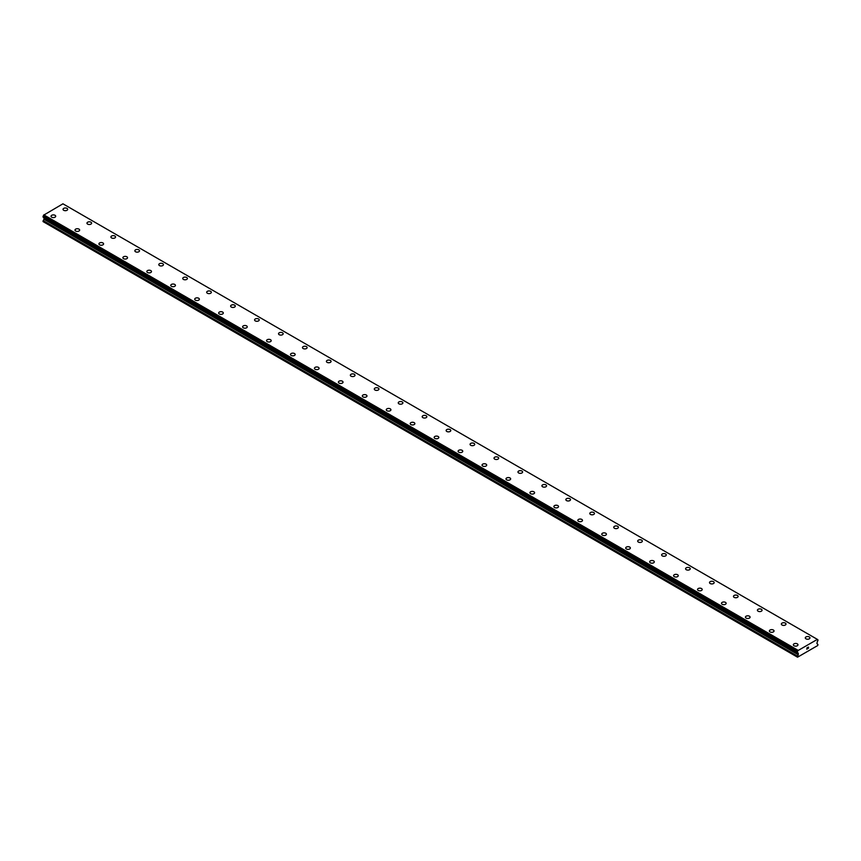 <?xml version="1.0" encoding="UTF-8"?>
<svg xmlns="http://www.w3.org/2000/svg" width="861" height="861" viewBox="0 0 861 861"><rect width="100%" height="100%" fill="white"/><g stroke="black" fill="none" stroke-linecap="round" stroke-linejoin="round"><path stroke-width="1.29" d="M63.025 209.331A2.325 1.345 180 0 1 64.457 208.093A2.325 1.345 180 0 1 66.997 208.384A2.325 1.345 180 0 1 67.675 209.341A2.325 1.345 180 0 1 66.243 210.579A2.325 1.345 180 0 1 63.703 210.288A2.325 1.345 180 0 1 63.025 209.331A2.325 1.345 180 0 1 64.457 208.093A2.325 1.345 180 0 1 66.997 208.384A2.325 1.345 180 0 1 67.675 209.331M86.961 223.16A2.325 1.345 180 0 1 88.403 221.923A2.325 1.345 180 0 1 90.943 222.213A2.325 1.345 180 0 1 91.621 223.16A2.325 1.345 180 0 1 90.179 224.398A2.325 1.345 180 0 1 87.65 224.108A2.325 1.345 180 0 1 86.961 223.16A2.325 1.345 180 0 1 88.403 221.923A2.325 1.345 180 0 1 90.943 222.213A2.325 1.345 180 0 1 91.621 223.16M110.908 236.979A2.325 1.345 180 0 1 112.35 235.742A2.325 1.345 180 0 1 114.879 236.032A2.325 1.345 180 0 1 115.568 236.99A2.325 1.345 180 0 1 114.126 238.228A2.325 1.345 180 0 1 111.586 237.937A2.325 1.345 180 0 1 110.908 236.979A2.325 1.345 180 0 1 112.35 235.742A2.325 1.345 180 0 1 114.879 236.032A2.325 1.345 180 0 1 115.568 236.979M134.854 250.809A2.325 1.345 180 0 1 136.286 249.561A2.325 1.345 180 0 1 138.825 249.862A2.325 1.345 180 0 1 139.514 250.809A2.325 1.345 180 0 1 138.072 252.047A2.325 1.345 180 0 1 135.532 251.756A2.325 1.345 180 0 1 134.854 250.809A2.325 1.345 180 0 1 136.286 249.572A2.325 1.345 180 0 1 138.825 249.862A2.325 1.345 180 0 1 139.514 250.809M158.801 264.628A2.325 1.345 180 0 1 160.232 263.391A2.325 1.345 180 0 1 162.772 263.681A2.325 1.345 180 0 1 163.45 264.639A2.325 1.345 180 0 1 162.019 265.877A2.325 1.345 180 0 1 159.479 265.586A2.325 1.345 180 0 1 158.801 264.628A2.325 1.345 180 0 1 160.232 263.391A2.325 1.345 180 0 1 162.772 263.681A2.325 1.345 180 0 1 163.45 264.628M182.747 278.458A2.325 1.345 180 0 1 184.179 277.21A2.325 1.345 180 0 1 186.719 277.511A2.325 1.345 180 0 1 187.397 278.458A2.325 1.345 180 0 1 185.965 279.696A2.325 1.345 180 0 1 183.425 279.405A2.325 1.345 180 0 1 182.747 278.458A2.325 1.345 180 0 1 184.179 277.22A2.325 1.345 180 0 1 186.719 277.511A2.325 1.345 180 0 1 187.397 278.458M206.683 292.288A2.325 1.345 180 0 1 208.125 291.04A2.325 1.345 180 0 1 210.665 291.33A2.325 1.345 180 0 1 211.343 292.288M210.665 291.33A2.325 1.345 180 0 1 211.343 292.277A2.325 1.345 180 0 1 209.901 293.526A2.325 1.345 180 0 1 207.372 293.235A2.325 1.345 180 0 1 206.683 292.277A2.325 1.345 180 0 1 208.125 291.04A2.325 1.345 180 0 1 210.665 291.33M230.63 306.107A2.325 1.345 180 0 1 232.072 304.859A2.325 1.345 180 0 1 234.601 305.149A2.325 1.345 180 0 1 235.29 306.107A2.325 1.345 180 0 1 233.848 307.345A2.325 1.345 180 0 1 231.308 307.054A2.325 1.345 180 0 1 230.63 306.107A2.325 1.345 180 0 1 232.072 304.869A2.325 1.345 180 0 1 234.601 305.16A2.325 1.345 180 0 1 235.29 306.107M254.576 319.926A2.325 1.345 180 0 1 256.008 318.688A2.325 1.345 180 0 1 258.548 318.979A2.325 1.345 180 0 1 259.236 319.937A2.325 1.345 180 0 1 257.794 321.175A2.325 1.345 180 0 1 255.254 320.884A2.325 1.345 180 0 1 254.576 319.926A2.325 1.345 180 0 1 256.008 318.688A2.325 1.345 180 0 1 258.548 318.979A2.325 1.345 180 0 1 259.236 319.926M282.494 332.809A2.325 1.345 180 0 1 283.172 333.756A2.325 1.345 180 0 1 281.741 334.994A2.325 1.345 180 0 1 279.201 334.703A2.325 1.345 180 0 1 278.523 333.756A2.325 1.345 180 0 1 279.954 332.518A2.325 1.345 180 0 1 282.494 332.809M278.523 333.756A2.325 1.345 180 0 1 279.954 332.507A2.325 1.345 180 0 1 282.494 332.798A2.325 1.345 180 0 1 283.172 333.756M302.469 347.575A2.325 1.345 180 0 1 303.901 346.337A2.325 1.345 180 0 1 306.441 346.628A2.325 1.345 180 0 1 307.119 347.586A2.325 1.345 180 0 1 305.687 348.823A2.325 1.345 180 0 1 303.147 348.522A2.325 1.345 180 0 1 302.469 347.575A2.325 1.345 180 0 1 303.901 346.337A2.325 1.345 180 0 1 306.441 346.628A2.325 1.345 180 0 1 307.119 347.575M326.405 361.405A2.325 1.345 180 0 1 327.847 360.156A2.325 1.345 180 0 1 330.387 360.447A2.325 1.345 180 0 1 331.065 361.405A2.325 1.345 180 0 1 329.623 362.642A2.325 1.345 180 0 1 327.094 362.352A2.325 1.345 180 0 1 326.405 361.405A2.325 1.345 180 0 1 327.847 360.167A2.325 1.345 180 0 1 330.387 360.458A2.325 1.345 180 0 1 331.065 361.405M350.352 375.224A2.325 1.345 180 0 1 351.794 373.986A2.325 1.345 180 0 1 354.323 374.277A2.325 1.345 180 0 1 355.012 375.224A2.325 1.345 180 0 1 353.57 376.472A2.325 1.345 180 0 1 351.03 376.171A2.325 1.345 180 0 1 350.352 375.224A2.325 1.345 180 0 1 351.794 373.986A2.325 1.345 180 0 1 354.323 374.277A2.325 1.345 180 0 1 355.012 375.224M374.298 389.054A2.325 1.345 180 0 1 375.73 387.805A2.325 1.345 180 0 1 378.27 388.096A2.325 1.345 180 0 1 378.958 389.054A2.325 1.345 180 0 1 377.516 390.291A2.325 1.345 180 0 1 374.976 390.001A2.325 1.345 180 0 1 374.298 389.054A2.325 1.345 180 0 1 375.73 387.816A2.325 1.345 180 0 1 378.27 388.107A2.325 1.345 180 0 1 378.958 389.054M398.245 402.873A2.325 1.345 180 0 1 399.676 401.635A2.325 1.345 180 0 1 402.216 401.926A2.325 1.345 180 0 1 402.894 402.873A2.325 1.345 180 0 1 401.463 404.11A2.325 1.345 180 0 1 398.923 403.82A2.325 1.345 180 0 1 398.245 402.873A2.325 1.345 180 0 1 399.676 401.635A2.325 1.345 180 0 1 402.216 401.926A2.325 1.345 180 0 1 402.894 402.873M422.181 416.702A2.325 1.345 180 0 1 423.623 415.454A2.325 1.345 180 0 1 426.163 415.745A2.325 1.345 180 0 1 426.841 416.702A2.325 1.345 180 0 1 425.409 417.94A2.325 1.345 180 0 1 422.869 417.65A2.325 1.345 180 0 1 422.181 416.702A2.325 1.345 180 0 1 423.623 415.465A2.325 1.345 180 0 1 426.163 415.755A2.325 1.345 180 0 1 426.841 416.702M446.127 430.522A2.325 1.345 180 0 1 447.569 429.284A2.325 1.345 180 0 1 450.109 429.574A2.325 1.345 180 0 1 450.787 430.522A2.325 1.345 180 0 1 449.345 431.759A2.325 1.345 180 0 1 446.816 431.469A2.325 1.345 180 0 1 446.127 430.522A2.325 1.345 180 0 1 447.569 429.284A2.325 1.345 180 0 1 450.109 429.574A2.325 1.345 180 0 1 450.787 430.522M470.074 444.351A2.325 1.345 180 0 1 471.516 443.103A2.325 1.345 180 0 1 474.045 443.393A2.325 1.345 180 0 1 474.734 444.351A2.325 1.345 180 0 1 473.292 445.589A2.325 1.345 180 0 1 470.752 445.298A2.325 1.345 180 0 1 470.074 444.351A2.325 1.345 180 0 1 471.516 443.103A2.325 1.345 180 0 1 474.045 443.404A2.325 1.345 180 0 1 474.734 444.351M494.02 458.17A2.325 1.345 180 0 1 495.452 456.933A2.325 1.345 180 0 1 497.992 457.223A2.325 1.345 180 0 1 498.68 458.17A2.325 1.345 180 0 1 497.238 459.408A2.325 1.345 180 0 1 494.698 459.117A2.325 1.345 180 0 1 494.02 458.17A2.325 1.345 180 0 1 495.452 456.933A2.325 1.345 180 0 1 497.992 457.223A2.325 1.345 180 0 1 498.68 458.17M517.967 471.989A2.325 1.345 180 0 1 519.398 470.752A2.325 1.345 180 0 1 521.938 471.042A2.325 1.345 180 0 1 522.616 472A2.325 1.345 180 0 1 521.185 473.238A2.325 1.345 180 0 1 518.645 472.947A2.325 1.345 180 0 1 517.967 471.989A2.325 1.345 180 0 1 519.398 470.752A2.325 1.345 180 0 1 521.938 471.042A2.325 1.345 180 0 1 522.616 471.989M541.903 485.819A2.325 1.345 180 0 1 543.345 484.582A2.325 1.345 180 0 1 545.885 484.872A2.325 1.345 180 0 1 546.563 485.819A2.325 1.345 180 0 1 545.131 487.057A2.325 1.345 180 0 1 542.591 486.766A2.325 1.345 180 0 1 541.903 485.819A2.325 1.345 180 0 1 543.345 484.582A2.325 1.345 180 0 1 545.885 484.872A2.325 1.345 180 0 1 546.563 485.819M565.849 499.638A2.325 1.345 180 0 1 567.291 498.401A2.325 1.345 180 0 1 569.831 498.691A2.325 1.345 180 0 1 570.509 499.649A2.325 1.345 180 0 1 569.067 500.887A2.325 1.345 180 0 1 566.538 500.596A2.325 1.345 180 0 1 565.849 499.638A2.325 1.345 180 0 1 567.291 498.401A2.325 1.345 180 0 1 569.831 498.691A2.325 1.345 180 0 1 570.509 499.638M589.796 513.468A2.325 1.345 180 0 1 591.238 512.23A2.325 1.345 180 0 1 593.767 512.521A2.325 1.345 180 0 1 594.456 513.468A2.325 1.345 180 0 1 593.014 514.706A2.325 1.345 180 0 1 590.474 514.415A2.325 1.345 180 0 1 589.796 513.468A2.325 1.345 180 0 1 591.238 512.23A2.325 1.345 180 0 1 593.767 512.521A2.325 1.345 180 0 1 594.456 513.468M613.742 527.287A2.325 1.345 180 0 1 615.174 526.049A2.325 1.345 180 0 1 617.714 526.34A2.325 1.345 180 0 1 618.392 527.298A2.325 1.345 180 0 1 616.96 528.536A2.325 1.345 180 0 1 614.42 528.245A2.325 1.345 180 0 1 613.742 527.287A2.325 1.345 180 0 1 615.174 526.049A2.325 1.345 180 0 1 617.714 526.34A2.325 1.345 180 0 1 618.392 527.287M637.689 541.117A2.325 1.345 180 0 1 639.12 539.869A2.325 1.345 180 0 1 641.66 540.17A2.325 1.345 180 0 1 642.338 541.117A2.325 1.345 180 0 1 640.907 542.355A2.325 1.345 180 0 1 638.367 542.064A2.325 1.345 180 0 1 637.689 541.117A2.325 1.345 180 0 1 639.12 539.879A2.325 1.345 180 0 1 641.66 540.17A2.325 1.345 180 0 1 642.338 541.117M661.625 554.947A2.325 1.345 180 0 1 663.067 553.698A2.325 1.345 180 0 1 665.607 553.989A2.325 1.345 180 0 1 666.285 554.947M665.607 553.989A2.325 1.345 180 0 1 666.285 554.936A2.325 1.345 180 0 1 664.853 556.184A2.325 1.345 180 0 1 662.313 555.894A2.325 1.345 180 0 1 661.625 554.936A2.325 1.345 180 0 1 663.067 553.698A2.325 1.345 180 0 1 665.607 553.989M685.571 568.766A2.325 1.345 180 0 1 687.013 567.517A2.325 1.345 180 0 1 689.553 567.808A2.325 1.345 180 0 1 690.231 568.766A2.325 1.345 180 0 1 688.789 570.004A2.325 1.345 180 0 1 686.26 569.713A2.325 1.345 180 0 1 685.571 568.766A2.325 1.345 180 0 1 687.013 567.528A2.325 1.345 180 0 1 689.553 567.819A2.325 1.345 180 0 1 690.231 568.766M709.518 582.585A2.325 1.345 180 0 1 710.96 581.347A2.325 1.345 180 0 1 713.489 581.638A2.325 1.345 180 0 1 714.178 582.596A2.325 1.345 180 0 1 712.736 583.833A2.325 1.345 180 0 1 710.196 583.543A2.325 1.345 180 0 1 709.518 582.585A2.325 1.345 180 0 1 710.96 581.347A2.325 1.345 180 0 1 713.489 581.638A2.325 1.345 180 0 1 714.178 582.585M737.436 595.468A2.325 1.345 180 0 1 738.114 596.415A2.325 1.345 180 0 1 736.682 597.652A2.325 1.345 180 0 1 734.142 597.362A2.325 1.345 180 0 1 733.464 596.415A2.325 1.345 180 0 1 734.896 595.177A2.325 1.345 180 0 1 737.436 595.468M733.464 596.415A2.325 1.345 180 0 1 734.896 595.166A2.325 1.345 180 0 1 737.436 595.457A2.325 1.345 180 0 1 738.114 596.415M757.411 610.234A2.325 1.345 180 0 1 758.842 608.996A2.325 1.345 180 0 1 761.382 609.287A2.325 1.345 180 0 1 762.06 610.245A2.325 1.345 180 0 1 760.629 611.482A2.325 1.345 180 0 1 758.089 611.192A2.325 1.345 180 0 1 757.411 610.234A2.325 1.345 180 0 1 758.842 608.996A2.325 1.345 180 0 1 761.382 609.287A2.325 1.345 180 0 1 762.06 610.234M781.347 624.064A2.325 1.345 180 0 1 782.789 622.815A2.325 1.345 180 0 1 785.329 623.106A2.325 1.345 180 0 1 786.007 624.064A2.325 1.345 180 0 1 784.575 625.301A2.325 1.345 180 0 1 782.036 625.011A2.325 1.345 180 0 1 781.347 624.064A2.325 1.345 180 0 1 782.789 622.826A2.325 1.345 180 0 1 785.329 623.116A2.325 1.345 180 0 1 786.007 624.064M805.293 637.883A2.325 1.345 180 0 1 806.735 636.645A2.325 1.345 180 0 1 809.275 636.936A2.325 1.345 180 0 1 809.953 637.883A2.325 1.345 180 0 1 808.511 639.131A2.325 1.345 180 0 1 805.982 638.83A2.325 1.345 180 0 1 805.293 637.883A2.325 1.345 180 0 1 806.735 636.645A2.325 1.345 180 0 1 809.275 636.936A2.325 1.345 180 0 1 809.953 637.883M51.047 216.251A2.325 1.345 180 0 1 52.489 215.002A2.325 1.345 180 0 1 55.018 215.293A2.325 1.345 180 0 1 55.707 216.251A2.325 1.345 180 0 1 54.265 217.489A2.325 1.345 180 0 1 51.725 217.198A2.325 1.345 180 0 1 51.047 216.251A2.325 1.345 180 0 1 52.489 215.013A2.325 1.345 180 0 1 55.018 215.304A2.325 1.345 180 0 1 55.707 216.251M74.993 230.07A2.325 1.345 180 0 1 76.425 228.832A2.325 1.345 180 0 1 78.964 229.123A2.325 1.345 180 0 1 79.653 230.07A2.325 1.345 180 0 1 78.211 231.318A2.325 1.345 180 0 1 75.671 231.017A2.325 1.345 180 0 1 74.993 230.07A2.325 1.345 180 0 1 76.425 228.832A2.325 1.345 180 0 1 78.964 229.123A2.325 1.345 180 0 1 79.653 230.07M98.94 243.9A2.325 1.345 180 0 1 100.371 242.651A2.325 1.345 180 0 1 102.911 242.942A2.325 1.345 180 0 1 103.589 243.9A2.325 1.345 180 0 1 102.158 245.137A2.325 1.345 180 0 1 99.618 244.847A2.325 1.345 180 0 1 98.94 243.9A2.325 1.345 180 0 1 100.371 242.662A2.325 1.345 180 0 1 102.911 242.953A2.325 1.345 180 0 1 103.589 243.9M122.886 257.719A2.325 1.345 180 0 1 124.318 256.481A2.325 1.345 180 0 1 126.858 256.772A2.325 1.345 180 0 1 127.536 257.719A2.325 1.345 180 0 1 126.104 258.957A2.325 1.345 180 0 1 123.564 258.666A2.325 1.345 180 0 1 122.886 257.719A2.325 1.345 180 0 1 124.318 256.481A2.325 1.345 180 0 1 126.858 256.772A2.325 1.345 180 0 1 127.536 257.719M150.804 270.602A2.325 1.345 180 0 1 151.482 271.549A2.325 1.345 180 0 1 150.04 272.786A2.325 1.345 180 0 1 147.511 272.496A2.325 1.345 180 0 1 146.822 271.549A2.325 1.345 180 0 1 148.264 270.311A2.325 1.345 180 0 1 150.804 270.602M146.822 271.549A2.325 1.345 180 0 1 148.264 270.3A2.325 1.345 180 0 1 150.804 270.591A2.325 1.345 180 0 1 151.482 271.549M170.769 285.368A2.325 1.345 180 0 1 172.211 284.13A2.325 1.345 180 0 1 174.74 284.421A2.325 1.345 180 0 1 175.429 285.368A2.325 1.345 180 0 1 173.987 286.605A2.325 1.345 180 0 1 171.447 286.315A2.325 1.345 180 0 1 170.769 285.368A2.325 1.345 180 0 1 172.211 284.13A2.325 1.345 180 0 1 174.74 284.421A2.325 1.345 180 0 1 175.429 285.368M194.715 299.197A2.325 1.345 180 0 1 196.147 297.949A2.325 1.345 180 0 1 198.687 298.24A2.325 1.345 180 0 1 199.375 299.197A2.325 1.345 180 0 1 197.933 300.435A2.325 1.345 180 0 1 195.393 300.145A2.325 1.345 180 0 1 194.715 299.197A2.325 1.345 180 0 1 196.147 297.949A2.325 1.345 180 0 1 198.687 298.25A2.325 1.345 180 0 1 199.375 299.197M218.662 313.017A2.325 1.345 180 0 1 220.093 311.779A2.325 1.345 180 0 1 222.633 312.069A2.325 1.345 180 0 1 223.311 313.017A2.325 1.345 180 0 1 221.88 314.254A2.325 1.345 180 0 1 219.34 313.964A2.325 1.345 180 0 1 218.662 313.017A2.325 1.345 180 0 1 220.093 311.779A2.325 1.345 180 0 1 222.633 312.069A2.325 1.345 180 0 1 223.311 313.017M242.608 326.836A2.325 1.345 180 0 1 244.04 325.598A2.325 1.345 180 0 1 246.58 325.888A2.325 1.345 180 0 1 247.258 326.846A2.325 1.345 180 0 1 245.826 328.084A2.325 1.345 180 0 1 243.286 327.793A2.325 1.345 180 0 1 242.608 326.836A2.325 1.345 180 0 1 244.04 325.598A2.325 1.345 180 0 1 246.58 325.888A2.325 1.345 180 0 1 247.258 326.836M266.544 340.665A2.325 1.345 180 0 1 267.986 339.428A2.325 1.345 180 0 1 270.526 339.718A2.325 1.345 180 0 1 271.204 340.665A2.325 1.345 180 0 1 269.762 341.903A2.325 1.345 180 0 1 267.233 341.613A2.325 1.345 180 0 1 266.544 340.665A2.325 1.345 180 0 1 267.986 339.428A2.325 1.345 180 0 1 270.526 339.718A2.325 1.345 180 0 1 271.204 340.665M290.491 354.495A2.325 1.345 180 0 1 291.933 353.247A2.325 1.345 180 0 1 294.462 353.537A2.325 1.345 180 0 1 295.151 354.495M294.462 353.537A2.325 1.345 180 0 1 295.151 354.484A2.325 1.345 180 0 1 293.709 355.733A2.325 1.345 180 0 1 291.169 355.442A2.325 1.345 180 0 1 290.491 354.484A2.325 1.345 180 0 1 291.933 353.247A2.325 1.345 180 0 1 294.462 353.537M314.437 368.314A2.325 1.345 180 0 1 315.869 367.077A2.325 1.345 180 0 1 318.409 367.367A2.325 1.345 180 0 1 319.097 368.314A2.325 1.345 180 0 1 317.655 369.552A2.325 1.345 180 0 1 315.115 369.261A2.325 1.345 180 0 1 314.437 368.314A2.325 1.345 180 0 1 315.869 367.077A2.325 1.345 180 0 1 318.409 367.367A2.325 1.345 180 0 1 319.097 368.314M338.384 382.133A2.325 1.345 180 0 1 339.815 380.896A2.325 1.345 180 0 1 342.355 381.186A2.325 1.345 180 0 1 343.033 382.144A2.325 1.345 180 0 1 341.602 383.382A2.325 1.345 180 0 1 339.062 383.091A2.325 1.345 180 0 1 338.384 382.133A2.325 1.345 180 0 1 339.815 380.896A2.325 1.345 180 0 1 342.355 381.186A2.325 1.345 180 0 1 343.033 382.133M362.32 395.963A2.325 1.345 180 0 1 363.762 394.715A2.325 1.345 180 0 1 366.302 395.016A2.325 1.345 180 0 1 366.98 395.963A2.325 1.345 180 0 1 365.548 397.201A2.325 1.345 180 0 1 363.008 396.91A2.325 1.345 180 0 1 362.32 395.963A2.325 1.345 180 0 1 363.762 394.725A2.325 1.345 180 0 1 366.302 395.016A2.325 1.345 180 0 1 366.98 395.963M386.266 409.782A2.325 1.345 180 0 1 387.708 408.544A2.325 1.345 180 0 1 390.248 408.835A2.325 1.345 180 0 1 390.926 409.793A2.325 1.345 180 0 1 389.484 411.031A2.325 1.345 180 0 1 386.955 410.74A2.325 1.345 180 0 1 386.266 409.782A2.325 1.345 180 0 1 387.708 408.544A2.325 1.345 180 0 1 390.248 408.835A2.325 1.345 180 0 1 390.926 409.782M410.213 423.612A2.325 1.345 180 0 1 411.655 422.364A2.325 1.345 180 0 1 414.184 422.654A2.325 1.345 180 0 1 414.873 423.612A2.325 1.345 180 0 1 413.431 424.85A2.325 1.345 180 0 1 410.891 424.559A2.325 1.345 180 0 1 410.213 423.612A2.325 1.345 180 0 1 411.655 422.374A2.325 1.345 180 0 1 414.184 422.665A2.325 1.345 180 0 1 414.873 423.612M434.159 437.431A2.325 1.345 180 0 1 435.591 436.193A2.325 1.345 180 0 1 438.131 436.484A2.325 1.345 180 0 1 438.819 437.442A2.325 1.345 180 0 1 437.377 438.68A2.325 1.345 180 0 1 434.837 438.389A2.325 1.345 180 0 1 434.159 437.431A2.325 1.345 180 0 1 435.591 436.193A2.325 1.345 180 0 1 438.131 436.484A2.325 1.345 180 0 1 438.819 437.431M458.106 451.261A2.325 1.345 180 0 1 459.537 450.012A2.325 1.345 180 0 1 462.077 450.303A2.325 1.345 180 0 1 462.755 451.261A2.325 1.345 180 0 1 461.324 452.499A2.325 1.345 180 0 1 458.784 452.208A2.325 1.345 180 0 1 458.106 451.261A2.325 1.345 180 0 1 459.537 450.023A2.325 1.345 180 0 1 462.077 450.314A2.325 1.345 180 0 1 462.755 451.261M482.042 465.08A2.325 1.345 180 0 1 483.484 463.842A2.325 1.345 180 0 1 486.024 464.133A2.325 1.345 180 0 1 486.702 465.091A2.325 1.345 180 0 1 485.27 466.328A2.325 1.345 180 0 1 482.73 466.038A2.325 1.345 180 0 1 482.042 465.08A2.325 1.345 180 0 1 483.484 463.842A2.325 1.345 180 0 1 486.024 464.133A2.325 1.345 180 0 1 486.702 465.08M505.988 478.91A2.325 1.345 180 0 1 507.43 477.661A2.325 1.345 180 0 1 509.97 477.952A2.325 1.345 180 0 1 510.648 478.91A2.325 1.345 180 0 1 509.206 480.147A2.325 1.345 180 0 1 506.677 479.857A2.325 1.345 180 0 1 505.988 478.91A2.325 1.345 180 0 1 507.43 477.672A2.325 1.345 180 0 1 509.97 477.963A2.325 1.345 180 0 1 510.648 478.91M529.935 492.729A2.325 1.345 180 0 1 531.377 491.491A2.325 1.345 180 0 1 533.906 491.782A2.325 1.345 180 0 1 534.595 492.729A2.325 1.345 180 0 1 533.153 493.977A2.325 1.345 180 0 1 530.613 493.676A2.325 1.345 180 0 1 529.935 492.729A2.325 1.345 180 0 1 531.377 491.491A2.325 1.345 180 0 1 533.906 491.782A2.325 1.345 180 0 1 534.595 492.729M553.881 506.559A2.325 1.345 180 0 1 555.313 505.31A2.325 1.345 180 0 1 557.853 505.601A2.325 1.345 180 0 1 558.531 506.559A2.325 1.345 180 0 1 557.099 507.796A2.325 1.345 180 0 1 554.559 507.506A2.325 1.345 180 0 1 553.881 506.559A2.325 1.345 180 0 1 555.313 505.321A2.325 1.345 180 0 1 557.853 505.611A2.325 1.345 180 0 1 558.531 506.559M577.828 520.378A2.325 1.345 180 0 1 579.259 519.14A2.325 1.345 180 0 1 581.799 519.431A2.325 1.345 180 0 1 582.477 520.378A2.325 1.345 180 0 1 581.046 521.626A2.325 1.345 180 0 1 578.506 521.325A2.325 1.345 180 0 1 577.828 520.378A2.325 1.345 180 0 1 579.259 519.14A2.325 1.345 180 0 1 581.799 519.431A2.325 1.345 180 0 1 582.477 520.378M605.746 533.26A2.325 1.345 180 0 1 606.424 534.207A2.325 1.345 180 0 1 604.992 535.445A2.325 1.345 180 0 1 602.452 535.155A2.325 1.345 180 0 1 601.764 534.207A2.325 1.345 180 0 1 603.206 532.97A2.325 1.345 180 0 1 605.746 533.26M601.764 534.207A2.325 1.345 180 0 1 603.206 532.959A2.325 1.345 180 0 1 605.746 533.25A2.325 1.345 180 0 1 606.424 534.207M625.71 548.026A2.325 1.345 180 0 1 627.152 546.789A2.325 1.345 180 0 1 629.692 547.079A2.325 1.345 180 0 1 630.37 548.026A2.325 1.345 180 0 1 628.928 549.264A2.325 1.345 180 0 1 626.399 548.974A2.325 1.345 180 0 1 625.71 548.026A2.325 1.345 180 0 1 627.152 546.789A2.325 1.345 180 0 1 629.692 547.079A2.325 1.345 180 0 1 630.37 548.026M649.657 561.856A2.325 1.345 180 0 1 651.099 560.608A2.325 1.345 180 0 1 653.628 560.898A2.325 1.345 180 0 1 654.317 561.856A2.325 1.345 180 0 1 652.875 563.094A2.325 1.345 180 0 1 650.335 562.803A2.325 1.345 180 0 1 649.657 561.856A2.325 1.345 180 0 1 651.099 560.608A2.325 1.345 180 0 1 653.628 560.909A2.325 1.345 180 0 1 654.317 561.856M673.603 575.675A2.325 1.345 180 0 1 675.035 574.438A2.325 1.345 180 0 1 677.575 574.728A2.325 1.345 180 0 1 678.253 575.675A2.325 1.345 180 0 1 676.821 576.913A2.325 1.345 180 0 1 674.281 576.622A2.325 1.345 180 0 1 673.603 575.675A2.325 1.345 180 0 1 675.035 574.438A2.325 1.345 180 0 1 677.575 574.728A2.325 1.345 180 0 1 678.253 575.675M697.55 589.505A2.325 1.345 180 0 1 698.981 588.257A2.325 1.345 180 0 1 701.521 588.547A2.325 1.345 180 0 1 702.199 589.505A2.325 1.345 180 0 1 700.768 590.743A2.325 1.345 180 0 1 698.228 590.452A2.325 1.345 180 0 1 697.55 589.505A2.325 1.345 180 0 1 698.981 588.257A2.325 1.345 180 0 1 701.521 588.558A2.325 1.345 180 0 1 702.199 589.505M721.486 603.324A2.325 1.345 180 0 1 722.928 602.087A2.325 1.345 180 0 1 725.468 602.377A2.325 1.345 180 0 1 726.146 603.324A2.325 1.345 180 0 1 724.714 604.562A2.325 1.345 180 0 1 722.175 604.271A2.325 1.345 180 0 1 721.486 603.324A2.325 1.345 180 0 1 722.928 602.087A2.325 1.345 180 0 1 725.468 602.377A2.325 1.345 180 0 1 726.146 603.324M745.432 617.154A2.325 1.345 180 0 1 746.874 615.906A2.325 1.345 180 0 1 749.414 616.196A2.325 1.345 180 0 1 750.092 617.154M749.414 616.196A2.325 1.345 180 0 1 750.092 617.143A2.325 1.345 180 0 1 748.65 618.392A2.325 1.345 180 0 1 746.121 618.101A2.325 1.345 180 0 1 745.432 617.143A2.325 1.345 180 0 1 746.874 615.906A2.325 1.345 180 0 1 749.414 616.196M769.379 630.973A2.325 1.345 180 0 1 770.821 629.735A2.325 1.345 180 0 1 773.35 630.026A2.325 1.345 180 0 1 774.039 630.973A2.325 1.345 180 0 1 772.597 632.211A2.325 1.345 180 0 1 770.057 631.92A2.325 1.345 180 0 1 769.379 630.973A2.325 1.345 180 0 1 770.821 629.735A2.325 1.345 180 0 1 773.35 630.026A2.325 1.345 180 0 1 774.039 630.973M793.325 644.792A2.325 1.345 180 0 1 794.757 643.554A2.325 1.345 180 0 1 797.297 643.845A2.325 1.345 180 0 1 797.975 644.803A2.325 1.345 180 0 1 796.543 646.041A2.325 1.345 180 0 1 794.003 645.75A2.325 1.345 180 0 1 793.325 644.792A2.325 1.345 180 0 1 794.757 643.554A2.325 1.345 180 0 1 797.297 643.845A2.325 1.345 180 0 1 797.975 644.792M806.865 647.967L807.435 647.633L806.865 647.967M806.865 649.076L807.435 648.753L806.865 649.076M806.789 649.205L807.435 647.547M807.876 647.612L808.479 647.074M808.318 647.784L807.973 648.441L808.318 647.784M807.973 648.441L808.587 648.085L807.973 648.441M807.812 648.613L808.447 647.214M798.212 654.704L797.943 652.961A1.001 0.581 -60 0 0 797.372 652.606L797.361 651.605A1.001 0.581 -60 0 0 797.899 650.625L817.347 639.4A1.001 0.581 -60 0 0 817.885 639.755L817.885 640.767A1.001 0.581 -60 0 0 817.304 641.779L816.906 643.533L817.95 644.577L817.713 645.535L797.534 657.191L798.212 654.704L43.954 219.243L43.05 221.589L797.297 657.051M44.008 217.704L43.954 219.243M43.696 217.499L797.953 652.993M817.186 639.271L62.939 203.809L43.653 215.164A1.001 0.581 -60 0 1 43.115 216.143L43.072 217.144L797.297 652.563M798.061 650.313L43.814 214.863M797.899 650.625L43.653 215.164M798.341 653.413L44.094 217.951M797.932 650.55L43.674 215.089M797.361 651.605L43.115 216.143M797.297 651.734L43.05 216.272M797.297 652.552L43.05 217.09M797.943 652.961L43.072 217.144M798.341 654.263L44.094 218.802M797.426 656.06L43.179 220.599M797.297 656.502L43.05 221.04M817.928 639.755L817.347 639.422"/></g></svg>

